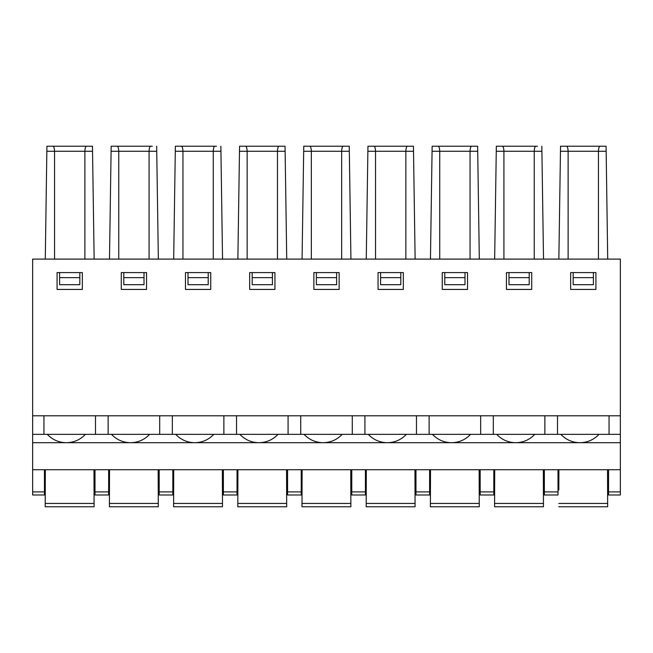 <?xml version="1.0" encoding="UTF-8"?>
<svg xmlns="http://www.w3.org/2000/svg" width="653" height="653" viewBox="0 0 653 653"><rect width="100%" height="100%" fill="white"/><g stroke="black" fill="none" stroke-linecap="round" stroke-linejoin="round"><path stroke-width="0.98" d="M92.465 146.215L52.95 146.215C53.897 146.452 54.428 148.141 54.55 151.267L46.845 151.267L46.918 146.215L92.465 146.215L94.146 259.102M92.538 151.267L84.882 151.267C85.012 148.149 85.551 146.468 86.482 146.215M605.029 259.102L45.286 259.102L46.845 151.267M93.967 469.719L94.097 506.785L94.081 503.447L45.22 503.447L45.212 506.785L45.22 504.026L45.212 506.785L94.097 506.785M537.492 146.215L502.32 146.215C503.259 146.452 503.798 148.141 503.92 151.267L496.264 151.267L496.337 146.215L537.492 146.215M529.199 284.7L508.973 284.7L508.973 277.639L529.199 277.639L529.199 284.7M541.835 146.215L541.908 151.267L534.252 151.267C534.383 148.149 534.913 146.468 535.852 146.215M543.459 506.785L543.451 503.447L543.459 506.785L494.574 506.785L494.705 469.719M494.639 490.077L494.574 506.785M529.199 272.587L529.199 277.639M508.973 272.587L508.973 277.639M534.252 259.102L534.252 151.267L503.92 151.267L503.92 259.102L494.656 259.102L496.264 151.267M541.908 151.267L543.516 259.102M544.357 469.719L544.357 494.99L558.005 494.99L558.005 469.719M543.337 469.719L543.451 503.447L494.59 503.447M480.167 469.719L480.167 494.99L493.815 494.99L493.815 469.719M531.722 272.587L506.45 272.587L506.45 289.434L531.722 289.434L531.722 272.587M534.791 434.335C529.665 439.714 523.38 442.497 515.952 442.701L579.676 442.701C572.248 442.497 565.971 439.714 560.837 434.335M470.601 434.335C465.467 439.714 459.181 442.497 451.754 442.701L515.478 442.701C508.05 442.497 501.773 439.714 496.639 434.335M544.863 415.798L544.863 434.335L493.309 434.335L493.309 415.798M465.001 284.7L444.783 284.7L444.783 277.639L465.001 277.639L465.001 284.7M479.318 259.102L477.637 146.215L438.122 146.215C439.069 146.452 439.6 148.141 439.73 151.267L432.066 151.267L432.147 146.215L438.122 146.215M465.001 272.587L465.001 277.639M444.783 272.587L444.783 277.639M479.269 506.785L479.253 503.447L479.269 506.785L430.384 506.785L430.515 469.719M430.441 490.077L430.384 506.785M477.71 151.267L470.054 151.267C470.184 148.149 470.723 146.468 471.654 146.215L477.637 146.215M467.532 272.587L442.252 272.587L442.252 289.434L467.532 289.434L467.532 272.587M415.969 469.719L415.969 494.99L429.617 494.99L429.617 469.719M479.139 469.719L479.253 503.447L430.392 503.447M470.054 259.102L470.054 151.267L439.73 151.267L439.73 259.102L430.458 259.102L432.066 151.267M406.403 434.335C401.269 439.714 394.992 442.497 387.564 442.701L451.288 442.701C443.86 442.497 437.575 439.714 432.449 434.335M480.665 415.798L480.665 434.335L429.119 434.335L429.119 415.798M415.128 259.102L413.439 146.215L373.932 146.215C374.871 146.452 375.402 148.141 375.532 151.267L367.876 151.267L367.949 146.215L373.932 146.215M400.803 284.7L380.585 284.7L380.585 277.639L400.803 277.639L400.803 284.7M413.52 151.267L405.856 151.267C405.995 148.149 406.525 146.468 407.464 146.215L413.439 146.215M415.071 506.785L415.063 503.447L415.071 506.785L366.186 506.785L366.317 469.719M366.243 490.077L366.186 506.785M400.803 272.587L400.803 277.639M380.585 272.587L380.585 277.639M405.856 259.102L405.856 151.267L375.532 151.267L375.532 259.102L366.268 259.102L367.876 151.267M414.941 469.719L415.063 503.447L366.194 503.447M351.771 469.719L351.771 494.99L365.419 494.99L365.419 469.719M403.334 272.587L378.063 272.587L378.063 289.434L403.334 289.434L403.334 272.587M342.205 434.335C337.07 439.714 330.793 442.497 323.366 442.701L387.09 442.701C379.662 442.497 373.377 439.714 368.251 434.335M416.467 415.798L416.467 434.335L364.921 434.335L364.921 415.798M336.613 284.7L316.387 284.7L316.387 277.639L336.613 277.639L336.613 284.7M350.93 259.102L349.249 146.215L309.734 146.215C310.673 146.452 311.212 148.141 311.334 151.267L303.678 151.267L303.751 146.215L309.734 146.215M336.613 272.587L336.613 277.639M316.387 272.587L316.387 277.639M350.873 506.785L350.865 503.447L350.873 506.785L301.988 506.785L302.119 469.719M302.045 490.077L301.988 506.785M349.322 151.267L341.666 151.267C341.797 148.149 342.327 146.468 343.266 146.215L349.249 146.215M339.136 272.587L313.864 272.587L313.864 289.434L339.136 289.434L339.136 272.587M287.581 469.719L287.581 494.99L301.229 494.99L301.229 469.719M350.743 469.719L350.865 503.447L302.004 503.447M341.666 259.102L341.666 151.267L311.334 151.267L311.334 259.102L302.07 259.102L303.678 151.267M278.007 434.335C272.881 439.714 266.595 442.497 259.168 442.701L322.892 442.701C315.464 442.497 309.187 439.714 304.053 434.335M352.277 415.798L352.277 434.335L300.723 434.335L300.723 415.798M286.732 259.102L285.051 146.215L245.536 146.215C246.483 146.452 247.014 148.141 247.144 151.267L239.48 151.267L239.561 146.215L245.536 146.215M272.415 284.7L252.197 284.7L252.197 277.639L272.415 277.639L272.415 284.7M285.124 151.267L277.468 151.267C277.598 148.149 278.137 146.468 279.068 146.215L285.051 146.215M286.683 506.785L286.667 503.447L286.683 506.785L237.798 506.785L237.929 469.719M237.855 490.077L237.798 506.785M272.415 272.587L272.415 277.639M252.197 272.587L252.197 277.639M277.468 259.102L277.468 151.267L247.144 151.267L247.144 259.102L237.872 259.102L239.48 151.267M286.553 469.719L286.667 503.447L237.806 503.447M223.383 469.719L223.383 494.99L237.031 494.99L237.031 469.719M274.937 272.587L249.666 272.587L249.666 289.434L274.937 289.434L274.937 272.587M213.817 434.335C208.682 439.714 202.406 442.497 194.978 442.701L258.702 442.701C251.266 442.497 244.989 439.714 239.855 434.335M288.079 415.798L288.079 434.335L236.533 434.335L236.533 415.798M208.217 284.7L187.999 284.7L187.999 277.639L208.217 277.639L208.217 284.7M216.51 146.215L181.346 146.215C182.285 146.452 182.816 148.141 182.946 151.267L175.29 151.267L175.363 146.215L216.51 146.215M208.217 272.587L208.217 277.639M187.999 272.587L187.999 277.639M222.485 506.785L222.477 503.447L222.485 506.785L173.6 506.785L173.731 469.719M173.657 490.077L173.6 506.785M220.853 146.215L220.934 151.267L213.27 151.267C213.409 148.149 213.939 146.468 214.878 146.215M210.748 272.587L185.468 272.587L185.468 289.434L210.748 289.434L210.748 272.587M159.185 469.719L159.185 494.99L172.833 494.99L172.833 469.719M222.355 469.719L222.477 503.447L173.608 503.447M213.27 259.102L213.27 151.267L182.946 151.267L182.946 259.102L173.682 259.102L175.29 151.267M220.934 151.267L222.542 259.102M149.619 434.335C144.484 439.714 138.207 442.497 130.78 442.701L194.504 442.701C187.076 442.497 180.791 439.714 175.665 434.335M223.881 415.798L223.881 434.335L172.335 434.335L172.335 415.798M152.32 146.215L117.148 146.215C118.087 146.452 118.626 148.141 118.748 151.267L111.092 151.267L111.165 146.215L152.32 146.215M144.019 284.7L123.801 284.7L123.801 277.639L144.019 277.639L144.019 284.7M156.663 146.215L156.736 151.267L149.08 151.267C149.211 148.149 149.741 146.468 150.68 146.215M158.287 506.785L158.279 503.447L158.287 506.785L109.402 506.785L109.533 469.719M109.459 490.077L109.402 506.785M144.019 272.587L144.019 277.639M123.801 272.587L123.801 277.639M149.08 259.102L149.08 151.267L118.748 151.267L118.748 259.102L109.484 259.102L111.092 151.267M156.736 151.267L158.344 259.102M158.157 469.719L158.279 503.447L109.418 503.447M94.995 469.719L94.995 494.99L108.643 494.99L108.643 469.719M146.55 272.587L121.278 272.587L121.278 289.434L146.55 289.434L146.55 272.587M85.421 434.335C80.295 439.714 74.009 442.497 66.582 442.701L130.306 442.701C122.878 442.497 116.601 439.714 111.467 434.335M159.691 415.798L159.691 434.335L108.137 434.335L108.137 415.798M79.829 284.7L59.611 284.7L59.611 277.639L79.829 277.639L79.829 284.7M79.829 272.587L79.829 277.639M59.611 272.587L59.611 277.639M45.269 490.077L45.212 506.785M44.445 491.913L44.445 494.99L32.65 494.99L32.65 491.913L44.445 491.913L44.445 469.719M69.716 415.798L32.65 415.798L32.65 259.102L620.35 259.102L620.35 415.798L69.716 415.798M82.351 272.587L57.08 272.587L57.08 289.434L82.351 289.434L82.351 272.587M47.269 434.335C52.403 439.714 58.68 442.497 66.116 442.701L32.65 442.701L32.65 491.913M45.335 469.719L45.22 503.447M54.55 259.102L54.55 151.267L84.882 151.267L84.882 259.102M32.65 442.701L32.65 415.798M95.493 415.798L95.493 434.335L32.65 434.335M43.947 434.335L43.947 415.798M108.137 434.335L95.493 434.335M172.335 434.335L159.691 434.335M236.533 434.335L223.881 434.335M300.723 434.335L288.079 434.335M364.921 434.335L352.277 434.335M429.119 434.335L416.467 434.335M493.309 434.335L480.665 434.335M32.65 469.719L620.35 469.719L620.35 494.99L608.555 494.99L608.555 491.913L620.35 491.913M608.555 473.09L607.543 473.09M558.886 473.09L558.005 473.09M544.357 473.09L543.345 473.09M494.696 473.09L493.815 473.09M480.167 473.09L479.147 473.09M430.498 473.09L429.617 473.09M415.969 473.09L414.957 473.09M366.3 473.09L365.419 473.09M351.771 473.09L350.759 473.09M302.11 473.09L301.229 473.09M287.581 473.09L286.561 473.09M237.912 473.09L237.031 473.09M223.383 473.09L222.371 473.09M173.714 473.09L172.833 473.09M159.185 473.09L158.173 473.09M109.524 473.09L108.643 473.09M94.995 473.09L93.975 473.09M45.326 473.09L44.445 473.09M560.462 151.267L560.535 146.215L600.05 146.215C599.128 146.452 598.589 148.141 598.45 151.267L560.462 151.267L558.854 259.102L568.118 259.102L568.118 151.267C567.971 148.166 567.441 146.484 566.518 146.215L606.082 146.215L607.714 259.102M595.92 289.434L570.649 289.434L570.649 272.587L595.92 272.587L595.92 289.434M620.35 415.798L620.35 434.335L544.863 434.335M557.507 434.335L557.507 415.798M598.989 434.335C593.855 439.714 587.578 442.497 580.15 442.701L620.35 442.701L620.35 469.719M606.155 151.267L598.45 151.267L598.45 259.102M593.389 272.587L593.389 284.7L573.171 284.7L573.171 272.587M593.389 277.639L573.171 277.639M609.053 415.798L609.053 434.335M620.35 434.335L620.35 442.701M608.555 469.719L608.555 491.913M558.829 490.077L558.903 469.719M607.527 469.719L607.657 506.785L607.649 503.447L558.78 503.447M607.657 506.785L558.772 506.785M620.35 456.055L620.35 407.562M515.478 442.701L515.952 442.701L515.478 442.701M451.288 442.701L451.754 442.701L451.288 442.701M387.09 442.701L387.564 442.701L387.09 442.701M322.892 442.701L323.366 442.701L322.892 442.701M258.702 442.701L259.168 442.701L258.702 442.701M194.504 442.701L194.978 442.701L194.504 442.701M130.306 442.701L130.78 442.701L130.306 442.701M66.116 442.701L66.582 442.701L66.116 442.701M94.995 491.913L108.643 491.913M159.185 491.913L172.833 491.913M223.383 491.913L237.031 491.913M287.581 491.913L301.229 491.913M351.771 491.913L365.419 491.913M415.969 491.913L429.617 491.913M480.167 491.913L493.815 491.913M544.357 491.913L558.005 491.913M579.676 442.701L580.15 442.701L579.676 442.701"/></g></svg>
